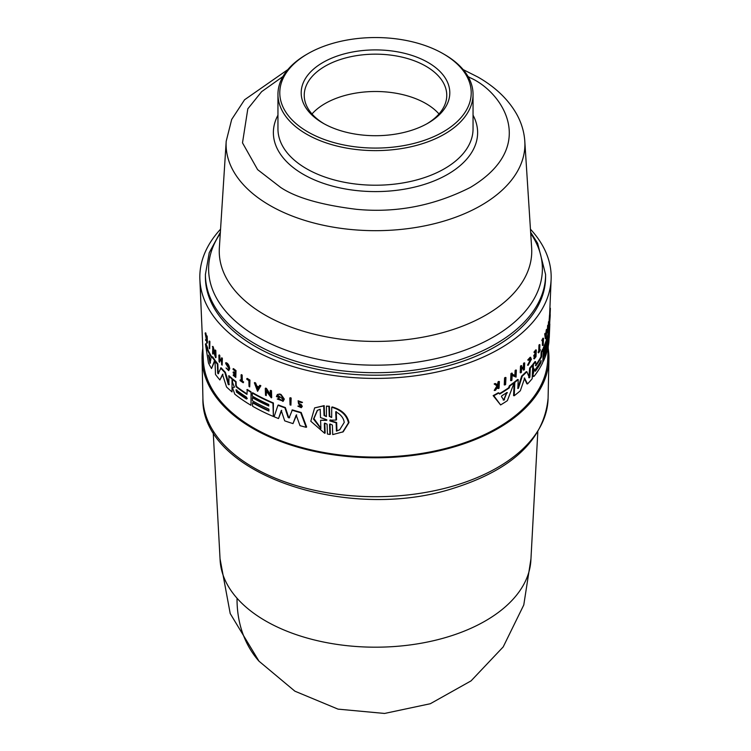 <?xml version="1.0" encoding="UTF-8"?>
<svg xmlns="http://www.w3.org/2000/svg" width="751" height="751" viewBox="0 0 751 751"><rect width="100%" height="100%" fill="white"/><g stroke="black" fill="none" stroke-linecap="round" stroke-linejoin="round"><path stroke-width="1.13" d="M213.2 432.013L220.118 560.227A155.457 89.754 -0 0 0 237.034 598.237A155.457 89.754 -0 0 0 265.572 620.899A155.457 89.754 -0 0 0 432.745 640.885A155.457 89.754 -0 0 0 530.882 560.227L537.8 432.013M548.183 348.248A173.443 100.136 180 0 1 548.934 358.884A173.443 100.136 180 0 1 440.884 450.393A173.443 100.136 180 0 1 252.852 428.455A173.443 100.136 180 0 1 202.066 358.884A173.443 100.136 180 0 1 202.817 348.248M289.051 417.969L292.374 409.886A173.763 100.324 -0 0 0 301.189 412.477L306.633 427.028L306.164 427.3A173.791 100.343 0 0 1 300.006 425.667L296.194 415.115L293.003 423.602A173.791 100.343 180 0 1 284.695 420.842L281.259 410.544L278.518 418.551A173.791 100.343 180 0 1 274.106 416.777L277.973 405.249A174.373 100.672 0 0 0 284.911 407.812L288.131 417.472L289.623 417.556M296.654 414.852L293.003 423.602M281.7 410.29L278.518 418.551M277.973 405.249L278.414 404.996A173.763 100.324 -0 0 0 285.352 407.558L288.581 417.209M277.26 399.044L278.123 398.715L281.982 400.367L282.695 398.931L278.208 395.561L278.039 396.077A174.148 100.54 -0 0 0 279.701 396.725L279.278 397.664A174.73 100.878 180 0 1 276.396 396.547L277.391 394.491L279.719 394.022A174.27 100.615 -0 0 0 281.118 394.547L284.3 399.091L283.258 401.165L277.26 399.044L278.565 398.462L281.7 400.321M270.257 390.604L270.689 390.351A174.27 100.615 -0 0 0 271.477 390.689L271.693 397.589L271.261 397.842L266.107 390.755L266.258 395.608A174.579 100.794 180 0 1 265.507 395.261L265.291 388.361A174.88 100.963 0 0 0 266.042 388.708L270.416 395.599L270.257 390.604A174.88 100.963 180 0 0 271.045 390.942L271.477 390.689M266.539 390.511L266.258 395.608M265.291 388.361L265.723 388.107A174.27 100.615 -0 0 0 266.483 388.464L270.848 395.345M259.527 385.535L259.959 385.282A174.27 100.615 -0 0 0 260.86 385.742L257.574 391.309L254.364 382.785A174.88 100.963 0 0 0 255.237 383.263L256.335 386.174A174.776 100.906 0 0 0 258.551 387.347L259.527 385.535A174.88 100.963 0 0 0 260.428 385.995L257.574 391.309M254.364 382.785L254.796 382.541A174.27 100.615 -0 0 0 255.669 383.019L256.758 385.93A174.166 100.55 -0 0 0 258.748 386.981M300.588 406.948L300.372 405.409L298.56 403.916L298.109 400.771L302.503 402.358L301.198 402.63L298.748 401.475L299.011 403.418L301.348 404.733L302.277 406.394L301.254 407.709L297.856 406.141L299.151 405.831L300.691 406.789M297.856 406.141L299.151 405.831M289.82 397.983L290.271 397.73A174.27 100.615 -0 0 0 291.144 398.011L290.919 405.165A174.579 100.794 180 0 1 290.046 404.883L289.82 397.983A174.88 100.963 180 0 0 290.693 398.265L291.144 398.011M324.667 433.289L324.329 423.724L324.817 423.442L325.155 433.008L324.667 433.289L310.792 421.236L314.631 407.896L324.197 405.624L323.709 405.906L324.038 415.472L326.413 416.598L326.45 406.103L329.407 406.225L329.755 416.073L330.947 417.246M329.407 406.225L328.91 406.507L329.257 416.354L331.679 417.443L331.726 407.22L332.224 406.929C341.696 409.689 347.281 414.89 348.99 422.531L343.188 431.806L332.712 434.594L332.364 425.028L329.933 423.949L329.548 424.597L329.896 434.444L327.436 434.04L327.089 424.193L324.704 423.076L324.329 423.724M329.548 424.597L330.046 424.306L330.393 434.153L329.896 434.444M324.197 405.624L324.526 415.19L325.887 416.439M528.788 377.715L529.671 368.065A173.763 100.324 -0 0 0 532.14 365.211L532.741 365.305L532.168 378.72A173.791 100.343 180 0 1 527.512 383.93L524.536 378.091M527.512 383.93L526.902 383.836L524.189 378.035M524.686 378.044L520.33 390.755A173.791 100.343 180 0 1 514.219 395.739L513.581 395.636L514.182 382.231A173.763 100.324 -0 0 0 517.599 379.527L518.228 379.621L517.833 388.511L518.462 388.201L522.283 376.138A174.373 100.672 0 0 0 526.883 371.745L529.389 377.809L529.896 377.058L529.389 377.809M517.833 388.107L521.663 376.044A173.763 100.324 -0 0 0 526.273 371.651L526.883 371.745M533.52 369.116L532.666 367.53L532.797 364.423A173.763 100.324 -0 0 0 535.022 361.569L535.613 361.663A174.373 100.672 180 0 1 533.388 364.517L533.257 367.624L534.308 369.426L532.928 375.322L534.177 376.213L532.806 376.636M535.463 365.681L535.454 365.427A173.556 100.202 -0 0 0 540.973 356.763L541.161 352.059A173.763 100.324 -0 0 0 542.738 349.027L543.32 349.121L543.339 347.76A173.763 100.324 -0 0 0 548.314 332.261L548.906 332.355L548.343 345.76A173.791 100.343 180 0 1 543.367 361.259L543.517 357.72A173.95 100.427 0 0 0 547.845 345.319L547.93 343.348A174.035 100.474 180 0 1 543.602 355.749L543.733 352.595A174.166 100.559 0 0 0 548.061 340.194L548.127 338.617A174.232 100.596 180 0 1 543.799 351.017L543.931 347.844A174.373 100.672 0 0 0 548.906 332.355M533.585 376.12L532.328 375.228L533.708 369.332M508.587 387.845L509.394 385.732A173.763 100.324 -0 0 0 513.487 382.766L514.125 382.86A174.373 100.672 180 0 1 510.042 385.826L509.234 387.948L508.587 387.845A173.688 100.277 -0 0 1 499.434 393.665M514.125 382.86L507.376 400.64A173.791 100.343 180 0 1 500.598 404.939L493.144 395.617A173.763 100.324 -0 0 0 498.232 392.811L499.687 394.022A174.298 100.634 0 0 0 509.234 387.948M514.886 375.566L515.111 370.515A174.251 100.606 -0 0 0 515.73 370.027L516.359 370.13L516.05 377.105L512.144 375.303L511.929 380.213A174.561 100.784 180 0 1 511.271 380.682L511.581 373.707A174.861 100.953 -0 0 0 512.238 373.238L512.201 374.148L515.515 375.669L515.74 370.609L515.111 370.515M516.05 377.105L511.506 375.209M511.271 380.682L510.624 380.588L510.943 373.613A174.251 100.606 -0 0 0 511.6 373.134L512.238 373.238M544.71 334.035A174.27 100.615 -0 0 0 544.991 333.36L545.583 333.453A174.88 100.963 180 0 1 545.292 334.129L544.71 334.035L545.357 338.701L545.939 338.785L545.292 334.129M545.639 333.857A174.166 100.55 -0 0 0 545.864 333.256L546.249 330.083A174.27 100.615 -0 0 0 546.484 329.398L547.075 329.492L545.939 338.785M547.31 332.759L547.601 325.784A174.27 100.615 -0 0 0 547.751 325.23L548.343 325.324L548.305 326.234L548.474 322.179A174.27 100.615 -0 0 0 548.596 321.616L549.188 321.71L548.897 328.685L548.258 327.398L548.052 332.299A174.579 100.794 0 0 1 547.901 332.853L547.31 332.759M548.897 328.685L548.211 328.394M542.973 357.523A173.34 100.071 -0 0 0 545.583 351.008M543.189 352.407A173.556 100.202 -0 0 0 544.015 350.539M548.634 332.308L548.84 328.731A173.763 100.324 -0 0 0 548.85 328.685M548.925 328.037A173.763 100.324 -0 0 0 549.206 324.272L549.253 323.212M549.892 318.762L549.92 319.466A174.73 100.878 180 0 1 549.676 321.475L549.075 321.381L549.469 315.833A174.27 100.615 -0 0 0 549.563 314.866L550.22 314.547L550.154 316.34L549.657 323.127L549.131 323.043M521.579 368.319A174.11 100.521 -0 0 0 523.4 366.657L523.541 363.371A174.251 100.606 -0 0 0 524.076 362.874L524.696 362.968L524.405 369.605A174.579 100.794 180 0 1 523.869 370.102L523.259 370.008L523.381 367.051M523.869 370.102L524.001 367.145A174.701 100.869 180 0 1 521.532 369.379L521.401 372.336A174.579 100.794 180 0 1 520.837 372.834L520.218 372.731L520.509 366.094A174.251 100.606 -0 0 0 521.072 365.606L521.692 365.699L521.551 368.985A174.72 100.878 0 0 0 524.02 366.751L524.16 363.465A174.861 100.953 0 0 0 524.696 362.968M533.952 352.172L534.552 352.257A174.861 100.953 0 0 0 536.289 349.994L535.688 349.9A174.251 100.606 -0 0 1 533.952 352.172L534.524 352.848A174.833 100.944 0 0 0 535.904 351.055L535.792 353.759A174.72 100.878 180 0 1 534.412 355.542L534.383 356.359L533.783 356.265L533.82 355.448A174.11 100.521 -0 0 0 535.2 353.665L535.313 350.97M534.383 356.359A174.683 100.85 0 0 0 535.763 354.566L535.679 356.547A174.598 100.803 180 0 1 534.299 358.34L534.271 358.894L533.698 358.246A173.988 100.456 -0 0 0 535.078 356.453L535.163 354.481M497.359 385.207L498.091 381.808A174.251 100.606 -0 0 0 498.692 381.461L499.377 381.564L499.058 388.201A174.579 100.794 180 0 1 498.457 388.539L498.58 385.986A174.683 100.85 180 0 1 497.941 386.343L495.698 390.088A174.579 100.794 180 0 1 494.909 390.52L497.641 385.986L494.871 384.09A174.861 100.953 0 0 0 495.679 383.648L498.044 385.31L498.664 384.259L497.979 384.155M498.457 388.539L497.772 388.436L497.904 385.873M494.909 390.52L494.214 390.407L496.955 385.883L494.177 383.977A174.251 100.606 -0 0 0 494.984 383.536L495.679 383.648M528.451 364.498L531.06 359.607L530.516 358.171L528.582 360.32L527.737 359.964L530.178 357.26L531.455 359.166L528.16 365.305L527.559 365.211L530.459 359.513L530.244 358.293M539.697 349.656A173.988 100.456 -0 0 0 539.734 349.6L540.298 350.248A174.579 100.794 180 0 1 538.627 352.895L538.655 352.332A174.598 100.803 0 0 0 539.312 351.308L539.565 345.235A174.861 100.953 0 0 0 539.903 344.709L539.65 350.783A174.598 100.803 0 0 0 540.326 349.684M538.627 352.895L538.054 352.238A173.988 100.456 -0 0 0 538.72 351.224L538.974 345.141A174.251 100.606 -0 0 0 539.312 344.615L539.903 344.709M542.344 341.142L541.781 340.391A174.251 100.606 -0 0 0 542.926 338.203L543.508 338.288A174.861 100.953 180 0 1 542.372 340.485L542.344 341.142A174.833 100.944 0 0 0 543.208 339.499L542.964 345.479L542.372 345.385L542.56 340.729M504.907 384.981L504.24 384.878L504.569 377.903A174.251 100.606 -0 0 0 505.292 377.443L505.949 377.537L505.63 384.512A174.561 100.784 180 0 1 504.907 384.981L505.226 378.006L504.569 377.903M548.268 346.155L547.676 360.105A172.223 99.432 180 0 1 439.438 449.971A172.223 99.432 180 0 1 253.716 427.957A172.223 99.432 180 0 1 203.324 360.105L199.879 279.494A175.678 101.423 180 0 1 220.55 229.196M530.45 229.196A175.678 101.423 180 0 1 551.121 279.494A175.678 101.423 180 0 1 440.715 371.172A175.678 101.423 180 0 1 251.275 348.708A175.678 101.423 180 0 1 199.879 279.494M252.205 392.98L252.636 392.726A173.763 100.324 -0 0 0 273.392 402.958L273.364 416.476A173.791 100.343 180 0 1 252.608 406.244L252.505 402.733A173.95 100.427 0 0 0 268.933 411.097L268.877 409.154A174.035 100.474 180 0 1 252.439 400.79L252.345 397.673A174.166 100.559 0 0 0 268.783 406.028L268.736 404.47A174.232 100.596 180 0 1 252.298 396.106L252.205 392.98A174.373 100.672 0 0 0 272.951 403.212L273.364 416.476M209.585 341.048A174.251 100.606 -0 0 0 209.914 341.649L209.67 348.811A174.561 100.784 180 0 1 209.332 348.22L209.097 341.329L209.585 341.048M246.807 378.664L247.239 378.41A174.251 100.606 -0 0 0 249.952 380.081L249.726 386.887A174.579 100.794 180 0 1 249.041 386.474L248.863 380.569A174.833 100.944 0 0 1 246.826 379.311L246.807 378.664A174.861 100.953 180 0 0 249.52 380.325L249.952 380.081M241.08 374.88L241.512 374.636A174.251 100.606 -0 0 0 242.141 375.068L242.329 381.076A173.988 100.456 -0 0 0 243.634 381.959L243.221 382.766A174.579 100.794 180 0 1 240.085 380.607L240.067 380.053A174.598 100.803 0 0 0 241.268 380.888L241.08 374.88A174.861 100.953 0 0 0 241.709 375.312L241.897 381.32A174.598 100.803 0 0 0 243.202 382.212L243.634 381.959M240.067 380.053L240.508 379.799A173.988 100.456 -0 0 0 241.249 380.325M226.042 367.971L228.36 369.886L228.83 368.497L225.863 363.766L226.013 362.705C227.853 363.118 229.102 365.099 229.74 368.666L228.708 370.665L226.042 367.971L228.398 369.708M206.882 339.377L205.755 340.541A174.579 100.794 180 0 1 205.502 339.931L206.243 338.879L205.154 333.106L205.661 332.815A174.251 100.606 -0 0 0 205.915 333.444L206.469 336.401M205.915 333.444L205.408 333.735L206.365 338.72L206.966 335.866A174.251 100.606 -0 0 0 207.182 336.335L207.407 342.878L206.91 343.169A174.579 100.794 180 0 1 206.694 342.7L206.609 340.165A174.683 100.85 180 0 1 206.375 339.668L205.755 340.541M233.054 368.863L233.486 368.61A174.251 100.606 -0 0 0 236.021 370.609L235.786 377.424A174.579 100.794 180 0 1 233.261 375.425L233.242 374.871A174.598 100.803 180 0 0 235.232 376.458L235.176 374.496A174.683 100.85 0 0 1 233.176 372.918L233.157 372.111A174.72 100.878 180 0 0 235.147 373.698L235.063 371.032A174.833 100.944 0 0 1 233.073 369.445L233.054 368.863A174.861 100.953 0 0 0 235.579 370.863L235.786 377.424M233.242 374.871L233.674 374.618A173.988 100.456 -0 0 0 235.213 375.847M233.157 372.111L233.589 371.858A174.11 100.521 -0 0 0 235.129 373.087M219.893 359.091L219.536 362.273A174.579 100.794 180 0 1 219.076 361.738L218.86 355.185A174.861 100.953 0 0 0 219.32 355.711L219.423 358.959A174.72 100.878 0 0 0 221.536 361.315L221.432 358.067A174.861 100.953 0 0 0 221.921 358.574L222.127 365.136A174.579 100.794 180 0 1 221.648 364.62L221.554 361.7A174.701 100.869 180 0 1 219.433 359.353L219.536 362.273M218.86 355.185L219.32 354.923A174.251 100.606 -0 0 0 219.771 355.448L219.883 358.696A174.11 100.521 -0 0 0 221.517 360.536M221.432 358.067L221.883 357.805A174.251 100.606 -0 0 0 222.371 358.321L222.127 365.136M213.35 350.97L212.974 354.115A174.561 100.784 180 0 1 212.599 353.543L212.833 346.38A174.251 100.606 -0 0 0 213.218 346.953L215.03 353.421M213.246 347.844L212.777 348.117L215.096 355.279L215.387 350.013A174.251 100.606 -0 0 0 215.809 350.567L216.035 357.457L215.575 357.729L212.815 349.262L212.974 354.115M212.167 357.044L212.646 356.772A173.763 100.324 -0 0 0 215.049 360.302L211.529 368.553A173.791 100.343 180 0 1 208.468 363.005L205.427 343.996A174.373 100.672 0 0 0 207.107 347.938L207.483 350.191A174.298 100.634 0 0 0 211.82 358.002L212.167 357.044A174.373 100.672 180 0 0 214.579 360.564L215.049 360.302M205.427 343.996L205.934 343.705A173.763 100.324 -0 0 0 207.614 347.647L207.98 349.9A173.688 100.277 -0 0 0 212.064 357.345M236.077 381.658L235.636 381.912A174.373 100.672 180 0 1 232.472 379.377L232.913 379.124A173.763 100.324 -0 0 0 236.077 381.658L236.189 385.376L236.922 386.859A173.556 100.202 -0 0 0 246.966 393.862M236.922 386.859L236.49 387.103A174.166 100.559 0 0 0 246.976 394.388L247.267 389.487A173.763 100.324 -0 0 0 251.031 391.787L251.003 405.305A173.791 100.343 180 0 1 234.772 394.162L232.754 388.539L233.167 387.535L234.612 387.065M218.147 373.81L217.677 373.022L218.147 373.81L221.038 367.746A173.763 100.324 -0 0 0 225.309 372.243L229.271 384.531M228.83 384.784L228.266 384.465L228.83 384.784L228.999 375.735A173.763 100.324 -0 0 0 232.04 378.401L232.021 391.909A173.791 100.343 180 0 1 226.539 386.972L222.503 374.402L219.883 379.968A173.791 100.343 180 0 1 215.471 374.42L215.03 361.175A174.373 100.672 0 0 0 217.386 364.235L217.677 373.022L218.607 373.547M222.953 374.139L219.883 379.968M215.03 361.175L215.49 360.912A173.763 100.324 -0 0 0 217.846 363.972L218.137 372.759M252.505 402.733L252.937 402.489A173.34 100.071 -0 0 0 268.924 410.647M527.577 365.211L528.441 364.488L527.831 364.395M549.131 323.193L549.685 323.277L549.76 321.841L549.188 321.747M549.948 318.771A174.758 100.897 0 0 1 549.816 319.926L549.779 321.944M550.145 315.88L550.107 317.129M533.163 369.21L534.308 369.426M331.726 407.22C341.179 409.999 346.755 415.2 348.464 422.841L342.663 432.107M225.563 362.968C227.412 363.371 228.661 365.361 229.299 368.919L228.708 370.665M299.011 403.418L301.818 406.657L301.254 407.709M281.118 394.547L280.677 394.801L283.85 399.354L282.817 401.419M232.472 379.377L232.566 382.456L234.312 387.037L233.777 387.216M545.592 276.988A170.092 98.203 180 0 1 440.593 367.718A170.092 98.203 180 0 1 255.227 346.427A170.092 98.203 180 0 1 205.408 276.988L205.408 274.5A170.092 98.203 180 0 0 255.227 343.939A170.092 98.203 180 0 0 440.593 365.23A170.092 98.203 180 0 0 545.592 274.5L545.592 276.988M507 392.491L503.855 400.142L501.471 396.594L501.856 395.768A174.166 100.559 0 0 0 507 392.491L507.347 392.66M535.097 370.975L535.613 369.07A174.035 100.474 0 0 0 541.124 360.564L541.039 362.536A173.95 100.427 180 0 1 535.529 371.041L535.256 371.238M335.735 411.783C340.766 414.392 343.601 417.941 344.23 422.428L339.677 429.788L336.439 431.121L336.138 422.822L329.924 420.954L329.896 420.156L336.035 420.081L335.735 411.783M326.422 419.602L326.929 420.072L326.45 420.382L320.593 420.269L320.884 428.605L313.505 419.086L317.269 410.412L320.217 409.248L320.499 417.594L326.422 419.602M210.843 359.335L209.998 363.249L208.515 355.129A174.166 100.559 0 0 0 210.843 359.335M246.394 397.082L247.248 398.574L246.459 399.025A173.95 100.427 180 0 1 236.443 392.022L236.387 390.069A174.035 100.474 0 0 0 246.394 397.082M444.479 54.485L443.184 53.734L444.47 54.485A97.546 56.316 180 0 1 444.479 54.485A97.546 56.316 180 0 1 473.046 94.307A97.546 56.316 180 0 1 412.825 146.332A97.546 56.316 180 0 1 306.53 134.129A97.546 56.316 180 0 1 277.954 94.307A97.546 56.316 180 0 1 306.521 54.485L307.816 53.734A95.715 55.264 180 0 1 443.184 53.734L443.184 53.734A95.715 55.264 180 0 1 443.184 131.885A95.715 55.264 180 0 1 307.816 131.885A95.715 55.264 180 0 1 307.816 53.734M428.042 62.474A74.302 42.901 0 0 0 322.958 62.474A74.302 42.901 0 0 0 322.958 123.145L322.958 123.145A74.302 42.901 0 0 0 428.042 123.145A74.302 42.901 0 0 0 428.042 62.474M426.943 123.765A71.261 41.136 0 0 0 446.761 95.302A71.261 41.136 0 0 0 425.883 66.21A71.261 41.136 0 0 0 348.229 57.292A71.261 41.136 0 0 0 304.239 95.302A71.261 41.136 0 0 0 324.056 123.765M438.997 113.964A71.261 41.136 0 0 0 425.883 103.544A71.261 41.136 0 0 0 312.003 113.964M252.345 397.673L252.777 397.42A173.556 100.202 -0 0 0 268.764 405.578M505.226 378.006A174.861 100.953 0 0 0 505.949 377.537M541.781 340.391L542.372 340.485M543.508 338.288L543.236 344.925A174.579 100.794 180 0 1 542.964 345.479M538.974 345.141L539.565 345.235M538.72 351.224L539.312 351.308M538.054 352.238L538.655 352.332M527.737 359.964L530.779 357.354M494.177 383.977L494.871 384.09M496.955 385.883L497.641 385.986M498.091 381.808L498.777 381.912A174.861 100.953 0 0 0 499.377 381.564M498.664 384.259L498.777 381.912M535.2 353.665L535.792 353.759M533.82 355.448L534.412 355.542M535.078 356.453L535.679 356.547M533.698 358.246L534.299 358.34M536.289 349.994L536.007 356.631A174.579 100.794 180 0 1 534.271 358.894M534.524 352.848L534.552 352.257M523.541 363.371L524.16 363.465M523.4 366.657L524.02 366.751M520.509 366.094L521.128 366.197A174.861 100.953 0 0 0 521.692 365.699M520.837 372.834L521.128 366.197M549.563 314.866L550.164 314.96A174.88 100.963 0 0 1 550.07 315.927L549.469 315.833M549.676 321.475L550.07 315.927M549.685 324.056L549.713 323.249M549.216 323.981L549.826 324.075A174.373 100.672 0 0 1 549.816 324.282A174.373 100.672 0 0 1 549.441 328.825L548.84 328.731M548.371 345.235L549.441 328.825M549.122 337.894L548.887 342.146A173.791 100.343 180 0 1 548.437 345.244M542.973 357.636L543.517 357.72M542.823 361.175L543.367 361.259M543.339 347.76L543.931 347.844M543.245 350.933L543.799 351.017M543.18 352.51L543.733 352.595M543.048 355.664L543.602 355.749M549.901 308.154L550.352 308.22A174.88 100.963 180 0 1 550.361 308.802L549.873 308.727M550.117 314.528L550.361 308.802M548.474 322.179L549.075 322.273A174.88 100.963 0 0 0 549.188 321.71M548.305 326.234L548.859 327.323L549.075 322.273M547.601 325.784L548.192 325.878A174.88 100.963 0 0 0 548.343 325.324M547.901 332.853L548.192 325.878M545.864 333.256L546.456 333.35A174.776 100.906 0 0 1 545.799 335.049L545.583 333.453M546.249 330.083L546.841 330.168A174.88 100.963 0 0 0 547.075 329.492M546.456 333.35L546.841 330.168M510.943 373.613L511.581 373.707M515.74 370.609A174.861 100.953 0 0 0 516.359 370.13M509.394 385.732L510.042 385.826M493.144 395.617L493.848 395.73A174.373 100.672 0 0 0 498.908 392.914M500.598 404.939L493.848 395.73M532.797 364.423L533.388 364.517M532.666 367.53L533.257 367.624M532.393 373.698L532.994 373.791M541.161 352.059L541.753 352.144A174.373 100.672 0 0 0 543.32 349.121L542.766 362.526A173.791 100.343 180 0 1 534.177 376.213M540.973 356.763L541.555 356.856L541.753 352.144M535.613 361.663L535.876 365.746A174.166 100.559 0 0 0 541.555 356.856M521.663 376.044L522.283 376.138M517.852 388.107L518.462 388.201L517.833 388.511M514.182 382.231L514.82 382.334A174.373 100.672 0 0 0 518.228 379.621M514.219 395.739L514.82 382.334M529.671 368.065L530.272 368.159A174.373 100.672 0 0 0 532.741 365.305M529.286 376.964L529.896 377.058L530.272 368.159M326.45 406.103L328.91 406.507M314.631 407.896L323.709 405.906M209.914 341.649L209.67 348.811M209.097 341.329A174.861 100.953 0 0 0 209.435 341.921M290.693 398.265L290.919 405.165M249.52 380.325L249.726 386.887M243.202 382.212L243.221 382.766M205.154 333.106A174.861 100.953 0 0 0 205.408 333.735M207.182 336.335L206.685 336.617L206.91 343.169M206.459 336.148A174.861 100.953 0 0 0 206.685 336.617M298.109 400.771L302.043 402.62M300.907 406.357L298.701 406.094M271.045 390.942L271.261 397.842M213.218 346.953L212.777 348.117M212.364 346.652A174.861 100.953 -0 0 0 212.74 347.225M215.809 350.567L215.575 357.729M214.927 350.285A174.861 100.953 0 0 0 215.34 350.839M279.719 394.022L279.278 394.275A174.88 100.963 0 0 0 280.677 394.801M277.391 394.491L279.278 394.275M279.701 396.725L279.278 397.664M277.598 396.331A174.758 100.897 0 0 0 279.259 396.979M207.98 349.9L207.483 350.191M207.614 347.647L207.107 347.938M214.579 360.564L211.529 368.553M251.031 391.787L251.003 405.305M246.835 389.741A174.373 100.672 0 0 0 250.599 392.041M236.49 387.103L235.748 385.629L236.189 385.376M235.636 381.912L235.748 385.629M301.189 412.477L300.729 412.74L306.164 427.3M291.923 410.149A174.373 100.672 0 0 0 300.729 412.74M289.173 417.819L288.131 417.472M225.309 372.243L224.868 372.505L228.266 384.465L228.708 384.212M220.587 368.009A174.373 100.672 0 0 0 224.868 372.505M232.04 378.401L232.021 391.909M228.557 375.988A174.373 100.672 0 0 0 231.608 378.645M546.024 336.748L545.836 335.312A174.758 100.897 0 0 0 546.39 333.885L546.024 336.748M503.189 400.039L503.883 399.598L504.541 399.701L503.855 400.142M330.393 419.875L329.924 420.954L329.896 420.156M326.929 420.072L326.45 420.382L326.929 420.1M257.509 389.29L256.513 386.671A174.758 100.897 0 0 0 258.382 387.657L257.509 389.29M209.998 363.249L210.177 362.404L210.487 362.968M235.87 389.957L236.387 390.069M247.248 398.574L246.891 398.781A173.34 100.08 -0 0 1 236.884 391.769L236.443 392.022M503.883 399.598L506.7 392.557M535.087 370.75A173.34 100.08 -0 0 0 540.448 362.442L540.861 360.79M336.241 411.492L336.542 419.79L336.035 420.081M336.138 422.822L336.645 422.531L336.946 430.83L336.439 431.121M330.421 420.663L336.645 422.531M336.946 430.83L339.818 429.694M317.513 410.271L313.937 418.598L320.686 427.892M326.948 420.1L320.593 420.269M256.945 386.418L257.94 389.037M209.05 356.162L210.177 362.404M236.818 389.816L236.884 391.769M237.034 598.237A155.466 113.063 138.5 0 0 259.02 661.218L230.21 613.548L220.043 558.791M202.911 398.283C200.489 473.383 346.821 522.677 452.909 488.45C512.36 469.76 544.09 439.71 548.089 398.283A172.608 99.648 180 0 1 453.961 485.822A172.608 99.648 180 0 1 253.453 467.526A172.608 99.648 180 0 1 202.911 398.283L202.066 358.884M530.713 233.42A166.891 96.353 180 0 1 493.51 336.955A166.891 96.353 180 0 1 257.49 336.955A166.891 96.353 180 0 1 220.287 233.42M468.08 76.555L470.379 77.86C501.94 91.678 539.312 146.116 470.379 187.412C433.975 205.802 396.03 213.106 356.528 209.322C321.146 204.967 295.847 197.663 280.621 187.412L257.602 169.623L242.498 142.85L247.821 108.82L261.63 91.66L282.92 76.555M269.862 205.417A149.402 86.252 180 0 1 226.201 141.235L219.358 247.868A156.255 90.214 180 0 0 265.009 314.998A156.255 90.214 180 0 0 485.991 314.998A156.255 90.214 180 0 0 531.642 247.868L524.799 141.235A149.402 86.252 180 0 1 435.223 223.488A149.402 86.252 180 0 1 269.862 205.417M473.046 94.307L473.046 128.9A97.546 56.316 180 0 1 444.47 168.722A97.546 56.316 180 0 1 306.53 168.722A97.546 56.316 180 0 1 277.954 128.9L277.954 94.307M473.046 115.185A102.117 58.953 180 0 1 447.709 174.326A102.117 58.953 180 0 1 322.742 183.113A102.117 58.953 180 0 1 277.954 115.185M534.186 369.952L533.585 369.858M532.938 371.501L533.539 371.585M532.328 375.228L532.928 375.322M329.257 416.354L329.755 416.073M324.038 415.472L324.526 415.19M506.643 392.782L507.3 392.886M540.448 362.442L541.039 362.536M220.353 232.266L209.238 252.711L205.408 274.5M524.799 141.235C524.142 131.716 521.401 122.629 516.566 113.974C508.183 99.329 495.322 87.032 478.002 77.1L463.151 69.599M287.849 69.599L244.573 99.77L231.693 119.437L226.201 141.235M548.089 398.283L548.934 358.884M549.629 314.453L551.121 279.494M530.957 558.791L523.776 604.968L503.189 646.93L471.065 680.875L430.295 703.734L384.578 713.45L338.034 709.132L294.89 691.183L259.02 661.218M549.244 337.762L549.816 324.282M530.647 232.266L537.622 243.286L545.592 274.5"/></g></svg>
